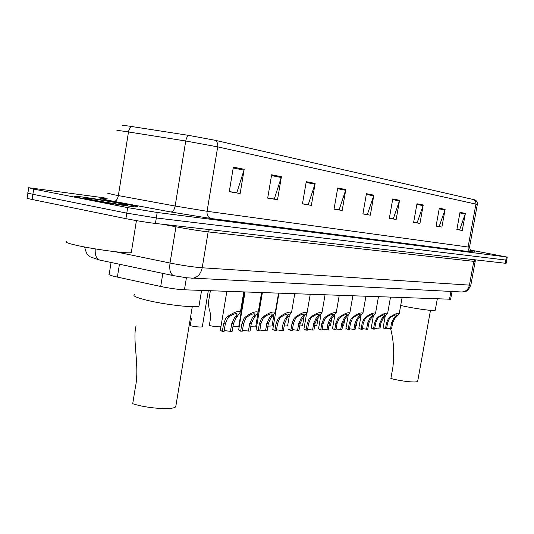 <?xml version="1.0" encoding="UTF-8"?>
<svg xmlns="http://www.w3.org/2000/svg" width="534" height="534" viewBox="0 0 534 534"><rect width="100%" height="100%" fill="white"/><g stroke="black" fill="none" stroke-linecap="round" stroke-linejoin="round"><path stroke-width="0.8" d="M450.643 299.227L184.437 289.802C177.608 289.441 169.699 288.327 160.701 286.478L114.803 276.525C109.957 275.317 108.102 274.483 109.236 274.015L111.072 262.474M27.895 193.121L27.154 197.967C25.872 198.027 27.521 198.528 32.093 199.476L125.897 218.66C136.31 220.709 146.149 222.311 155.421 223.452L506.099 263.342M104.297 197.854L28.729 187.714L33.689 189.076L127.666 207.613L126.785 213.139L156.308 217.965L506.686 260.165L156.308 217.965L126.785 213.139L32.888 194.276L126.785 213.139L125.897 218.66M27.942 192.841C26.66 192.867 28.315 193.348 32.888 194.276C28.315 193.348 26.66 192.867 27.942 192.841L28.689 187.955M84.005 198.688C100.906 202.059 133.887 207.192 137.291 207.012C139.134 206.945 135.87 206.084 127.492 204.435C110.858 201.151 79.292 196.212 74.994 196.252C72.931 196.265 75.935 197.079 84.005 198.688C100.906 202.059 133.887 207.192 137.291 207.012C139.134 206.945 135.87 206.084 127.492 204.435C110.858 201.151 79.292 196.212 74.994 196.252C72.931 196.265 75.935 197.079 84.005 198.688M470.567 250.68L474.626 251.187L470.14 250.126L474.626 251.187L470.567 250.68M122.72 125.724C121.318 125.183 123.401 125.31 128.974 126.104L188.963 135.429L215.102 140.282L475.06 199.916C476.809 200.877 477.563 202.379 477.329 204.429L217.705 146.877C218.059 143.833 217.191 141.637 215.102 140.282M127.666 207.613L157.196 212.472L506.399 256.934L470.054 249.985M423.235 205.009L419.944 223.426L413.643 222.384L416.967 203.761L423.235 205.009L423.075 205.643L416.854 204.409M445.109 209.368L441.912 227.083L436.091 226.116L439.308 208.213L445.109 209.368L444.949 209.982L439.195 208.841M465.368 213.413L462.27 230.468L456.87 229.573L459.994 212.338L465.368 213.413L465.214 214.001L459.881 212.939M345.805 189.563L342.174 210.489L334.05 209.141L337.722 187.955L345.805 189.563L345.625 190.284L337.588 188.689M315.127 183.449L311.369 205.37L302.458 203.881L306.256 181.68L315.127 183.449L314.94 184.203L306.122 182.454M281.411 176.721L277.513 199.736L267.694 198.101L271.632 174.772L281.411 176.721L281.224 177.515L271.492 175.586M244.192 169.298L240.146 193.522L229.266 191.713L233.351 167.135L244.192 169.298L243.991 170.132L233.211 167.996M399.559 200.29L396.161 219.474L389.326 218.333L392.757 198.928L399.559 200.29L399.392 200.944L392.637 199.609M373.84 195.157L370.329 215.175L362.893 213.94L366.437 193.682L373.84 195.157L373.666 195.844L366.317 194.389M416.674 222.765L413.65 222.358M438.728 226.436L436.091 226.089M459.173 229.84L456.87 229.547M338.616 209.762L334.057 209.108M307.711 204.615L302.458 203.854M273.748 198.962L267.701 198.067M236.268 192.721L229.273 191.673M392.797 218.786L389.333 218.306M366.871 214.468L362.9 213.907M370.329 215.175L366.851 214.568M362.913 213.814L367.352 214.548L373.666 195.844M396.161 219.474L392.777 218.88M389.346 218.212L393.264 218.867L399.392 200.944M240.146 193.522L236.255 192.834M229.293 191.552L236.809 192.807L243.991 170.132M277.513 199.736L273.735 199.075M267.721 197.954L274.276 199.048L281.224 177.515M311.369 205.37L307.691 204.722M302.478 203.748L308.218 204.702L314.94 184.203M342.174 210.489L338.596 209.869M334.07 209.008L339.11 209.849L345.625 190.284M462.27 230.468L459.153 229.927M456.89 229.46L459.6 229.914L465.214 214.001M441.912 227.083L438.714 226.523M436.111 226.002L439.175 226.509L444.949 209.982M419.944 223.426L416.654 222.852M413.663 222.264L417.127 222.838L423.075 205.643M66.583 241.461C64.36 241.962 67.411 243.19 75.741 245.139C93.203 249.244 127.606 253.837 131.284 252.642L131.424 251.754M91.267 199.649C102.301 201.845 123.668 205.196 127.045 205.276C128.921 205.323 126.845 204.749 120.797 203.554C109.076 201.231 86.608 197.74 84.819 197.981L91.267 199.649M136.077 325.793C132.192 339.864 139.941 366.391 135.316 387.697L132.719 403.717C146.837 408.47 172.896 410.225 175.753 406.748L176.04 405.026M134.435 294.655C132.419 295.702 135.983 297.418 145.135 299.814C163.144 304.527 195.844 308.278 198.988 306.102L199.175 304.941M390.634 328.824C393.718 340.632 394.472 353.441 392.884 367.245L390.875 378.493C401.661 381.396 416.78 382.958 417.675 381.303L417.755 380.855M400.687 305.461L401.715 305.695C415.385 308.765 434.336 311.322 435.243 310.247L435.297 309.947M191.492 318.084L190.237 325.7C196.265 326.908 200.29 327.275 202.313 326.808L208.313 290.67M210.363 290.743L208.3 303.145L209.281 309.807L210.096 312.076L210.55 318.117L209.315 325.553C215.115 326.708 218.993 327.075 220.949 326.648M238.811 326.201L232.984 326.354M255.806 326.074L250.84 326.267M272.06 325.947L267.888 326.181M262.227 292.632L260.098 306.075M287.612 325.82L284.168 326.087M276.131 307.344L276.372 308.231M302.518 325.707L299.734 325.987M316.809 325.586L314.639 325.88M330.519 325.48L328.924 325.773M343.696 325.366L342.621 325.653M356.358 325.266L355.771 325.52M224.2 330.579L230.441 331.34L231.709 323.798L234.172 318.331L237.25 313.979C235.714 313.178 233.044 314.065 229.253 316.642L227.497 318.324L225.328 323.831L224.053 331.44L222.311 331.467L220.348 330.232L226.85 291.344M222.311 331.467L223.586 323.844L225.809 318.324L227.524 316.635C230.868 313.858 240.046 309.506 240.42 312.003L235.821 318.337L233.418 323.784L232.15 331.314L230.441 331.34M242.456 330.312L248.41 331.06L249.652 323.691L252.075 318.357L255.165 314.085C253.703 313.338 251.127 314.206 247.442 316.709L245.707 318.351L243.571 323.724L242.316 331.153L240.654 331.18L238.645 329.965L245.033 292.005M240.654 331.18L241.909 323.738L244.105 318.344L245.787 316.702C251.427 312.65 255.586 311.128 258.269 312.15L253.65 318.357L251.28 323.684L250.039 331.033L248.41 331.06M259.871 330.065L265.552 330.786L266.773 323.591L269.156 318.377L272.26 314.186C270.858 313.485 268.368 314.346 264.784 316.769L263.082 318.371L260.966 323.624L259.738 330.88L258.149 330.906L256.093 329.712L262.374 292.639M258.149 330.906L259.377 323.637L261.547 318.371L263.209 316.762C268.702 312.831 272.727 311.342 275.29 312.283L270.658 318.377L268.328 323.584L267.107 330.766L265.552 330.786M276.505 329.825L281.919 330.533L283.127 323.497L285.47 318.397L288.58 314.286C287.245 313.625 284.829 314.473 281.345 316.822L279.669 318.391L277.58 323.531L276.365 330.619L274.85 330.639L272.754 329.471L278.928 293.239M274.85 330.639L276.065 323.537L278.201 318.391L279.836 316.816C285.189 313.004 289.094 311.536 291.551 312.417L286.905 318.404L284.609 323.484L283.407 330.506L281.919 330.533M292.398 329.598L297.578 330.286L298.76 323.404L301.069 318.418L304.18 314.386C302.905 313.765 300.569 314.593 297.164 316.882L295.516 318.411L293.453 323.437L292.265 330.372L290.816 330.392L288.68 329.244M290.816 330.392L292.005 323.444L294.114 318.411L295.729 316.876C300.949 313.171 304.74 311.729 307.09 312.55L302.444 318.424L300.181 323.397L299 330.266L297.578 330.286M307.604 329.378L312.564 330.052L313.725 323.317L316.001 318.438L319.112 314.479C317.89 313.892 315.621 314.713 312.303 316.929L310.681 318.431L308.645 323.344L307.477 330.132L306.089 330.152L303.919 329.024L306.483 314.166M306.089 330.152L307.264 323.357L309.34 318.431L310.928 316.929C316.028 313.325 319.706 311.909 321.962 312.677L317.316 318.438L315.087 323.31L313.925 330.032L312.564 330.052M322.169 329.171L326.915 329.825L328.063 323.23L330.299 318.458L333.41 314.566C332.241 314.019 330.039 314.826 326.801 316.982L325.206 318.451L323.197 323.264L322.042 329.905L320.714 329.925L318.511 328.81L320.954 314.76M320.714 329.925L321.868 323.27L323.924 318.451L325.486 316.976C330.466 313.471 334.037 312.083 336.206 312.797L331.561 318.458L329.371 323.224L328.223 329.805L326.915 329.825M336.133 328.971L340.679 329.611L341.813 323.15L344.016 318.478L347.12 314.653C345.999 314.139 343.856 314.926 340.699 317.029L339.13 318.471L337.141 323.177L336.006 329.685L334.731 329.705L332.508 328.61L334.838 315.227M334.731 329.705L335.866 323.183L337.895 318.464L339.437 317.029C344.296 313.618 347.774 312.243 349.863 312.911L345.224 318.478L343.062 323.143L341.934 329.591L340.679 329.611M349.523 328.784L353.895 329.405L355.003 323.077L357.173 318.491L360.276 314.733C359.195 314.252 357.113 315.033 354.029 317.076L352.48 318.484L350.524 323.103L349.403 329.471L348.181 329.491L345.932 328.417L348.175 315.614M348.181 329.491L349.296 323.11L351.299 318.484L352.82 317.076C357.573 313.752 360.957 312.403 362.973 313.024L358.334 318.491L356.205 323.07L355.097 329.385L353.895 329.405M362.386 328.597L366.578 329.204L367.679 323.003L369.808 318.511L372.912 314.813C371.864 314.359 369.842 315.127 366.831 317.123L365.309 318.504L363.367 323.023L362.266 329.271L361.091 329.291L358.821 328.236L360.984 315.954M361.091 329.291L362.192 323.03L364.168 318.504L365.663 317.116C370.316 313.885 373.613 312.557 375.556 313.138L370.93 318.511L368.827 322.997L367.739 329.184L366.578 329.204M374.748 328.423L378.78 329.011L379.854 322.93L381.957 318.524L385.054 314.893C384.046 314.466 382.07 315.22 379.133 317.163L377.631 318.518L375.716 322.95L374.628 329.077L373.5 329.098L371.217 328.056L373.299 316.255M373.5 329.098L374.588 322.957L376.537 318.518L378.012 317.163C382.558 314.005 385.775 312.697 387.651 313.244L383.032 318.524L380.969 322.923L379.888 328.991L378.78 329.011M386.636 328.256L390.514 328.824L391.576 322.863L393.645 318.538L396.729 314.967C395.761 314.566 393.838 315.307 390.961 317.209L389.48 318.531L387.591 322.883L386.523 328.891L385.435 328.904L383.132 327.883L385.154 316.522M385.435 328.904L386.503 322.89L388.425 318.531L389.88 317.203C394.332 314.125 397.47 312.837 399.285 313.345L394.679 318.538L392.644 322.856L391.582 328.81L390.514 328.824M119.442 264.237L117.38 277.119M162.83 273.381L160.701 286.478M186.419 277.747L184.437 289.802M450.936 291.437L449.481 299.44M155.421 223.452L157.196 212.472M32.093 199.476L33.689 189.076M505.217 263.329L506.399 256.934M115.15 251.721L170.026 263.035L175.933 226.796L163.017 224.32M173.77 275.684L173.597 275.651C170.373 274.276 169.178 270.07 170.026 263.035C182.354 265.478 193.081 267.06 202.206 267.781L208.14 231.896C199.048 230.815 188.315 229.113 175.933 226.796L176.02 225.802M191.005 278.167L192.507 278.227C197.58 277.52 200.811 274.035 202.206 267.781L469.446 285.123L473.791 261.36L208.14 231.896L209.488 229.62M460.722 291.938L462.023 292.005C465.942 291.564 468.411 289.268 469.446 285.123L470.875 284.969M475.187 261.373L473.791 261.36L474.813 259.864M99.805 260.098L99.618 260.058C96.327 258.836 94.865 255.112 95.232 248.884M188.963 135.429C187.401 136.11 186.326 137.966 185.739 140.996L175.145 206.037L207.079 211.284L217.705 146.877L185.739 140.996L124.989 131.411C118.461 130.456 115.885 130.243 117.253 130.777M107.374 193.134L114.89 194.95L175.145 206.037C174.331 209.842 172.929 211.831 170.94 211.998L113.976 201.385C97.455 198.194 95.506 197.4 108.108 198.995M131.838 126.538C130.183 127.179 129.068 128.988 128.494 131.951L118.361 195.604C117.56 199.329 116.098 201.251 113.976 201.385M473.892 199.589L475.627 201.418L475.994 203.674L468.111 247.015L469.546 247.122M477.316 204.489L469.533 247.169C470.454 250.68 471.268 252.195 471.989 251.714M469.646 251.22L470.12 251.314M471.822 251.688C473.605 252.115 473.398 252.181 471.202 251.908L211.01 218.513L170.94 211.998M211.01 218.513C208.06 217.545 206.745 215.135 207.079 211.284L468.111 247.015C467.884 249.592 468.912 251.22 471.202 251.908M227.524 316.635L229.253 316.642M235.648 316.662L237.343 316.669M231.709 323.798L233.418 323.784M223.586 323.844L225.328 323.831M245.787 316.702L247.442 316.709M253.53 316.729L255.152 316.735M249.652 323.691L251.28 323.684M241.909 323.738L243.571 323.724M263.209 316.762L264.784 316.769M270.598 316.789L272.14 316.789M266.773 323.591L268.328 323.584M259.377 323.637L260.966 323.624M279.836 316.816L281.345 316.822M286.898 316.842L288.373 316.849M283.127 323.497L284.609 323.484M276.065 323.537L277.58 323.531M295.729 316.876L297.164 316.882M302.478 316.896L303.893 316.902M298.76 323.404L300.181 323.397M292.005 323.444L293.453 323.437M310.928 316.929L312.303 316.929M317.39 316.949L318.745 316.956M313.725 323.317L315.087 323.31M307.264 323.357L308.645 323.344M325.486 316.976L326.801 316.982M331.681 317.002L332.976 317.002M328.063 323.23L329.371 323.224M321.868 323.27L323.197 323.264M339.437 317.029L340.699 317.029M345.378 317.049L346.619 317.049M341.813 323.15L343.062 323.143M335.866 323.183L337.141 323.177M352.82 317.076L354.029 317.076M358.521 317.096L359.709 317.096M355.003 323.077L356.205 323.07M349.296 323.11L350.524 323.103M365.663 317.116L366.831 317.123M371.143 317.136L372.291 317.143M367.679 323.003L368.827 322.997M362.192 323.03L363.367 323.023M378.012 317.163L379.133 317.163M383.279 317.176L384.38 317.183M379.854 322.93L380.969 322.923M374.588 322.957L375.716 322.95M389.88 317.203L390.961 317.209M394.946 317.223L396.008 317.223M391.576 322.863L392.644 322.856M386.503 322.89L387.591 322.883M452.051 291.491L450.616 299.36M476.074 260.005L475.173 261.446L470.848 285.096C468.892 289.188 467.29 291.217 466.055 291.177L462.023 292.005L187.027 277.82L173.597 275.651L99.618 260.058L90.253 256.854C88.437 254.638 87.209 257.054 84.619 246.988M506.092 263.389L507.267 257.014M131.284 252.642L136.424 220.622M198.988 306.102L201.578 290.429M175.753 406.748L192.273 306.703M435.243 310.247L437.279 298.993M417.675 381.303L430.484 310.347M238.765 326.481L244.565 291.991M255.766 326.327L257.935 313.498M272.02 326.181L273.922 315.007M287.579 326.04L289.301 315.981M302.484 325.9L304.06 316.755M316.775 325.773L318.217 317.436M330.493 325.647L331.794 318.184M343.669 325.526L344.804 319.025M356.332 325.406L357.273 320.073M368.513 325.299L369.141 321.762M240.42 312.003L243.791 291.964M258.269 312.15L261.573 292.605M275.29 312.283L278.541 293.226M291.551 312.417L294.741 293.813M307.09 312.55L310.227 294.374M321.962 312.677L325.046 294.915M336.206 312.797L339.237 295.429M349.863 312.911L352.847 295.923M362.973 313.024L365.897 296.397M375.556 313.138L378.439 296.857M387.651 313.244L390.488 297.291M399.285 313.345L402.075 297.712"/></g></svg>
